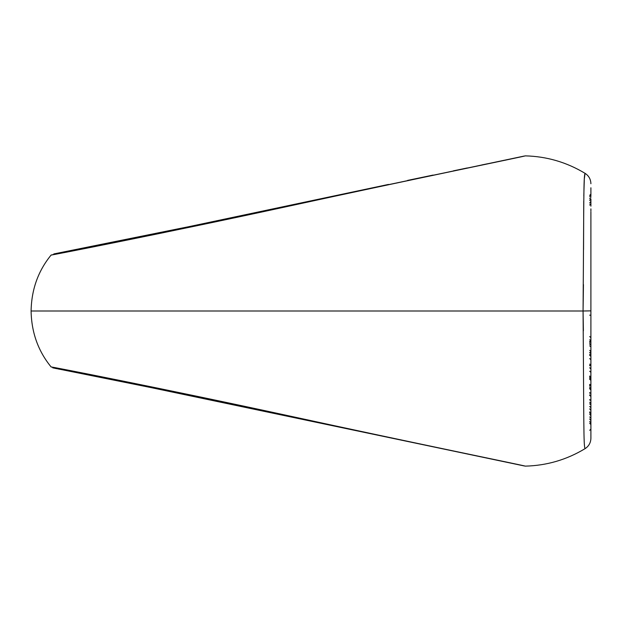 <?xml version="1.0" encoding="UTF-8"?>
<svg xmlns="http://www.w3.org/2000/svg" width="622" height="622" viewBox="0 0 622 622"><rect width="100%" height="100%" fill="white"/><g stroke="black" fill="none" stroke-linecap="round" stroke-linejoin="round"><path stroke-width="0.93" d="M589.679 379.311L590.9 378.223L590.9 380.4M589.679 386.153L590.9 385.065L590.9 392.163M590.9 400.747L590.9 394.309L590.9 400.747M590.9 273.633L590.9 271.658M590.9 229.837L590.9 236.935M590.9 241.212L590.9 243.777M590.9 224.464L590.9 228.227M590.9 190.612L590.9 192.641M590.9 206.17L590.9 202.041M590.9 313.177L590.9 410.434L589.679 408.856M590.9 433.822L590.9 438.012M590.9 253.356L590.9 225.592M590.9 284.347L590.9 270.935M590.9 281.665L590.9 280.297M590.9 281.611L590.9 309.095M590.9 272.623L590.9 278.897M590.9 230.404L590.9 234.222M590.9 215.103L590.9 218.54M590.9 190.884L590.9 189.345M590.9 192.175L590.9 195.479M589.679 203.075L590.9 201.24L590.9 204.055M590.9 201.233L590.9 198.978M590.9 209L590.9 211.216M590.9 209.474L590.9 208.868M590.9 221.051L590.9 214.365M590.9 228.367L590.9 232.115M590.9 236.648L590.9 241.639M590.9 429.475L590.9 438.269C590.76 442.74 588.816 446.207 585.069 448.656C583.49 445.616 583.965 424.507 583.063 311L583.389 330.818M590.9 432.655L590.9 431.116M590.9 402.924L590.9 415.729L589.679 414.12M590.9 393.773L590.9 397.536M590.9 387.778L590.9 391.596M590.9 359.5L590.9 364.562M590.9 358.972L590.9 361.141M590.9 343.103L590.9 349.377M589.679 339.799L590.9 340.335L590.9 312.905L590.9 340.389L589.679 341.478M589.679 364.119L590.9 364.966L590.9 355.162L589.679 354.423M589.679 379.28L590.9 380.361L590.9 385.492L590.9 375.385M590.9 377.243L589.679 376.03M589.679 388.797L590.9 389.885L590.9 385.352L589.679 384.334M589.679 402.216L590.9 403.328L590.9 393.633L589.679 392.568M590.9 400.685L589.679 399.619M590.9 418.186L590.9 415.278M589.679 416.927L590.9 418.015L590.9 410.256L590.9 420.752L589.679 418.925M589.679 421.669L590.9 422.859L590.9 420.752L590.9 422.657L589.679 421.568M590.9 426.451L590.9 424.507L589.679 423.318M590.9 423.279L590.9 426.226M590.9 430.074L590.9 427.85M590.9 426.521L590.9 429.825M590.892 200.859L590.9 201.248M590.9 190.27L590.9 187.766M590.9 425.471L590.884 426.093M590.9 420.752L590.892 421.141M590.9 211.947L590.9 311M590.9 410.434L590.9 310.868L583.063 311C583.965 197.897 583.483 176.446 585.069 173.344C588.816 175.793 590.76 179.26 590.9 183.731M590.9 196.093L590.9 196.529M583.452 284.565L583.063 311L31.1 311C31.481 332.443 38.152 351.103 51.128 366.964C48.314 366.109 163.446 388.579 288.452 415.753C412.938 442.88 528.296 466.391 525.232 466.135L523.911 465.769M585.069 448.656C566.619 459.782 546.676 465.606 525.232 466.135M54.114 367.586L51.128 366.964M583.809 195.868L584.315 178.911L585.069 173.344C566.619 162.218 546.676 156.394 525.232 155.865C528.265 155.617 413.016 179.105 288.383 206.263C163.749 233.359 48.135 255.93 51.128 255.036L54.106 254.406M31.1 311C31.481 289.557 38.152 270.897 51.128 255.036M583.739 201.077L583.553 249.624M590.9 217.109L590.9 216.456M590.9 249.671L590.9 245.814M590.9 270.484L590.9 275.118M590.9 413.778L589.679 412.697M590.9 404.891L589.679 403.81M590.9 398.927L590.9 396.408L589.679 395.328M589.679 385.135L590.9 384.583M589.679 378.378L590.9 377.507M589.679 376.745L590.9 377.826M589.679 377.266L590.9 376.186L590.9 372.329L589.679 371.241M589.679 365.79L590.9 364.702L590.9 359.679L589.679 358.591M589.679 365.394L590.9 364.842M590.9 346.882L589.679 345.793M589.679 355.325L590.9 356.406M590.9 337.653L589.679 336.564M590.9 348.367L590.9 344.743L589.679 343.655M589.679 430.3L590.9 429.211M589.679 195.347L590.9 194.15M589.679 196.746L590.9 195.549M589.679 198.682L590.9 197.493M589.679 200.432L590.9 199.343M589.679 200.331L590.9 199.141M589.679 205.073L590.9 203.985M589.679 204.988L590.9 203.814M590.9 413L589.679 411.912M590.9 413.132L589.679 411.982M590.9 407.542L589.679 406.454M590.9 407.635L589.679 406.5M589.679 394.853L590.9 395.942M590.262 399.884L589.679 400.016M589.679 388.33L590.9 389.411M590.9 396.471L589.679 395.39M590.441 392.987L589.679 393.228M590.9 388.431L589.679 387.397M590.581 384.932L589.679 385.282M590.9 380.314L589.679 379.334M589.679 367.82L590.9 368.908M590.9 368.644L589.679 367.757M590.9 351.516L589.679 352.596M590.9 351.065L589.679 350.38M589.679 352.643L590.9 353.724M590.9 344.775L589.679 344.176M590.9 341.408L589.679 342.489M590.9 315.245L589.679 315.16M590.9 431.388L590.9 438.269M524.338 156.029L197.205 224.977L53.811 253.939L176.936 229.199L388.501 184.431M407.566 180.411L433.106 175.07M453.454 170.832L467.215 167.971M481.887 164.931L487.423 163.788M499.87 161.199L515.047 158.035M517.652 157.483L519.844 157.016M523.273 156.285L524.253 156.052M52.738 367.827L176.936 392.801L524.338 465.971L120.862 381.255M108.687 378.782L96.713 376.364M96.13 376.248L91.434 375.315M71.919 371.505L69.889 371.132M62.114 369.701L58.001 368.932M56.75 368.683L55.086 368.333M54.2 368.146L53.624 368.014"/></g></svg>
